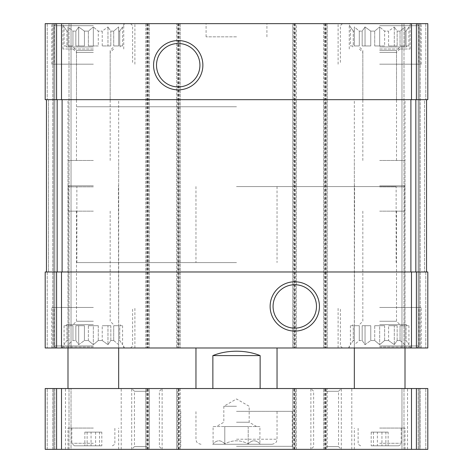 <?xml version="1.0" encoding="UTF-8"?>
<svg xmlns="http://www.w3.org/2000/svg" width="473" height="473" viewBox="0 0 473 473"><rect width="100%" height="100%" fill="white"/><g stroke="black" fill="none" stroke-linecap="round" stroke-linejoin="round"><path stroke-width="0.35" stroke-dasharray="2.37 1.77" d="M350.41 45.946L353.266 45.946L353.266 31.112L354.33 31.112L353.266 31.112L350.41 26.955L353.266 31.112L353.266 45.946L350.41 45.946L350.41 26.955L348.5 23.65L410.836 23.65L348.5 23.65M354.33 45.946L354.33 26.955L359.285 31.112L362.176 31.112L359.285 31.112L354.33 26.955L354.33 45.946L359.285 45.946L359.285 31.112L359.285 45.946L354.33 45.946L354.33 26.955L354.33 45.946L359.285 45.946L354.33 45.946M362.176 45.946L362.176 31.112L365.038 26.955L370.761 31.112L374.711 31.112L370.761 31.112L365.038 26.955L362.176 31.112L362.176 45.946L370.761 45.946L370.761 31.112L370.761 45.946L362.176 45.946L365.038 45.946L365.038 26.955L365.038 45.946L370.761 45.946L362.176 45.946M374.711 45.946L374.711 31.112L379.665 26.955L374.711 31.112L374.711 45.946L384.62 45.946L384.62 31.112L388.575 31.112L384.62 31.112L379.665 26.955L384.62 31.112L384.62 45.946L374.711 45.946L379.665 45.946L379.665 26.955L379.665 45.946L374.711 45.946M379.665 46.963L406.526 46.963L379.665 46.963M388.575 45.946L388.575 31.112L394.299 26.955L388.575 31.112L388.575 45.946L397.154 45.946L397.154 31.112L400.052 31.112L397.154 31.112L394.299 26.955L397.154 31.112L397.154 45.946L388.575 45.946L394.299 45.946L394.299 26.955L394.299 45.946L388.575 45.946M400.052 45.946L400.052 31.112L405.006 26.955L400.052 31.112L400.052 45.946L405.006 45.946L405.006 31.112L406.065 31.112L405.006 31.112L405.006 26.955L405.006 45.946L400.052 45.946L405.006 45.946L405.006 26.955L405.006 45.946L400.052 45.946M408.926 45.946L406.065 45.946L406.065 31.112L408.926 26.955L406.065 31.112L406.065 45.946L408.926 45.946L408.926 26.955L410.836 23.65M64.074 45.946L66.935 45.946L66.935 31.112L67.994 31.112L66.935 31.112L64.074 26.955L66.935 31.112L66.935 45.946L64.074 45.946L64.074 26.955L62.164 23.65L124.5 23.65L62.164 23.65M67.994 45.946L67.994 26.955L72.948 31.112L75.846 31.112L72.948 31.112L67.994 26.955L67.994 45.946L72.948 45.946L72.948 31.112L72.948 45.946L67.994 45.946L67.994 26.955L67.994 45.946L72.948 45.946L67.994 45.946M75.846 45.946L75.846 31.112L78.701 26.955L84.425 31.112L88.38 31.112L84.425 31.112L78.701 26.955L75.846 31.112L75.846 45.946L84.425 45.946L84.425 31.112L84.425 45.946L75.846 45.946L78.701 45.946L78.701 26.955L78.701 45.946L84.425 45.946L75.846 45.946M88.38 45.946L88.38 31.112L93.335 26.955L88.38 31.112L88.38 45.946L98.289 45.946L98.289 31.112L102.239 31.112L98.289 31.112L93.335 26.955L98.289 31.112L98.289 45.946L88.38 45.946L93.335 45.946L93.335 26.955L93.335 45.946L88.38 45.946M93.335 46.963L66.474 46.963L93.335 46.963M102.239 45.946L102.239 31.112L107.962 26.955L102.239 31.112L102.239 45.946L110.824 45.946L110.824 31.112L113.715 31.112L110.824 31.112L107.962 26.955L110.824 31.112L110.824 45.946L102.239 45.946L107.962 45.946L107.962 26.955L107.962 45.946L102.239 45.946M113.715 45.946L113.715 31.112L118.67 26.955L113.715 31.112L113.715 45.946L118.67 45.946L118.67 31.112L119.734 31.112L118.67 31.112L118.67 26.955L118.67 45.946L113.715 45.946L118.67 45.946L118.67 26.955L118.67 45.946L113.715 45.946M122.59 45.946L119.734 45.946L119.734 31.112L122.59 26.955L119.734 31.112L119.734 45.946L122.59 45.946L122.59 26.955L124.5 23.65M56.6 23.65L56.6 99.667L45.189 99.667L47.217 99.667L45.189 99.667L45.189 23.65L45.189 99.667L47.217 99.667L45.189 99.667L45.189 23.65L45.189 99.667L45.189 23.65L149.332 23.65L145.785 23.65L145.785 347.992L145.785 23.65L180.248 23.65L180.248 347.992L180.248 23.65L176.701 23.65L294.271 23.65L294.271 99.667L178.729 99.667L296.299 99.667L296.299 347.992L292.752 347.992L292.752 23.65L293.768 23.65L293.768 347.992M294.271 23.65L296.299 23.65L296.299 99.667L294.271 99.667L294.271 271.975L178.729 271.975L296.299 271.975L294.271 271.975L294.271 347.992L296.299 347.992L296.299 23.65L293.768 23.65M294.78 23.65L294.78 347.992L292.752 347.992L292.752 23.65L327.215 23.65L327.215 347.992L327.215 23.65L323.668 23.65L323.668 99.667L410.895 99.667L56.6 99.667M326.199 23.65L326.199 347.992L323.668 347.992L323.668 23.65L427.811 23.65L427.811 99.667L325.696 99.667L325.696 271.975L410.895 271.975L61.508 271.975L61.508 347.992L294.271 347.992M427.811 23.65L427.811 99.667L427.811 23.65L425.783 23.65L427.811 23.65M149.332 23.65L149.332 347.992L149.332 23.65M147.304 23.65L147.304 99.667L149.332 99.667L147.304 99.667L147.304 271.975L149.332 271.975L147.304 271.975L147.304 347.992M178.729 23.65L178.729 99.667L176.701 99.667L176.701 347.992L176.701 23.65L176.701 99.667L178.729 99.667L178.729 347.992M294.78 347.992L326.199 347.992M325.696 23.65L325.696 99.667L323.668 99.667L323.668 347.992L427.811 347.992L401.967 347.992L427.811 347.992L427.811 271.975L427.811 347.992L427.811 271.975L416.4 271.975L416.4 347.992M416.4 271.975L323.668 271.975L325.696 271.975L325.696 347.992M424.518 99.667L426.545 99.667L426.545 271.975L410.895 271.975L426.545 271.975L424.518 271.975L426.545 271.975L424.518 271.975L426.545 271.975L426.545 99.667L410.895 99.667L426.545 99.667L426.545 271.975L426.545 99.667L424.518 99.667L426.545 99.667L424.518 99.667L424.518 271.975L424.518 99.667M425.783 23.65L419.196 23.65L419.196 347.992L419.196 23.65L419.196 347.992L419.196 23.65L418.185 23.65L425.783 23.65L419.196 23.65L419.196 347.992L419.196 23.65L419.196 347.992L419.196 23.65L401.967 23.65L401.967 347.992L403.995 347.992L401.967 347.992L401.967 23.65L425.783 23.65L425.783 99.667L425.783 23.65M418.185 347.992L403.995 347.992L418.185 347.992L418.185 23.65L401.967 23.65L401.967 347.992L401.967 23.65L418.185 23.65L418.185 347.992M61.508 271.975L45.189 271.975L45.189 347.992L45.189 271.975L45.189 347.992L45.189 271.975L48.483 271.975L45.189 271.975L47.217 271.975L45.189 271.975L45.189 347.992L61.508 347.992M46.455 99.667L48.483 99.667L46.455 99.667L46.455 271.975L62.105 271.975L46.455 271.975L48.483 271.975L46.455 271.975L48.483 271.975L46.455 271.975L46.455 99.667L62.105 99.667L46.455 99.667L46.455 271.975L46.455 99.667L48.483 99.667L46.455 99.667L46.455 271.975M47.217 23.65L53.804 23.65L53.804 347.992L53.804 23.65L53.804 347.992L53.804 23.65L54.815 23.65L47.217 23.65L53.804 23.65L53.804 347.992L53.804 23.65L53.804 347.992L53.804 23.65L71.033 23.65L71.033 347.992L69.005 347.992L71.033 347.992L71.033 23.65L47.217 23.65L47.217 99.667L47.217 23.65M54.815 347.992L69.005 347.992L54.815 347.992L54.815 23.65L71.033 23.65L71.033 347.992L71.033 23.65L54.815 23.65L54.815 347.992M176.701 271.975L178.729 271.975L176.701 271.975M379.665 23.65L421.224 23.65L379.665 23.65M93.335 23.65L51.776 23.65L93.335 23.65M236.5 23.65L206.092 23.65L236.5 23.65M93.335 347.992L51.776 347.992L93.335 347.992M379.665 347.992L421.224 347.992L379.665 347.992M236.5 347.992L195.958 347.992L236.5 347.992M426.545 99.667L426.545 271.975M294.78 284.728A21.705 21.705 0 0 0 275.984 317.288A21.705 21.705 0 0 0 313.575 317.288A21.705 21.705 0 0 0 294.78 284.728M178.22 43.498A21.705 21.705 0 0 0 159.425 76.058A21.705 21.705 0 0 0 197.016 76.058A21.705 21.705 0 0 0 178.22 43.498M236.5 262.598L76.863 262.598L236.5 262.598M236.5 106.762L76.863 106.762L236.5 106.762M236.5 36.829L206.092 36.829L236.5 36.829M93.335 307.45L51.776 307.45L93.335 307.45M67.994 340.53L66.935 340.53L67.994 340.53L67.994 344.687L72.948 340.53L75.846 340.53L72.948 340.53L67.994 344.687L67.994 325.696L72.948 325.696L67.994 325.696L72.948 325.696L67.994 325.696L67.994 340.53M75.846 340.53L78.701 344.687L84.425 340.53L88.38 340.53L84.425 340.53L78.701 344.687L75.846 340.53L75.846 325.696L84.425 325.696L75.846 325.696L84.425 325.696L78.701 325.696L78.701 344.687L78.701 325.696L75.846 325.696L75.846 340.53M88.38 340.53L93.335 344.687L98.289 340.53L102.239 340.53L98.289 340.53L93.335 344.687L88.38 340.53L88.38 325.696L98.289 325.696L88.38 325.696L93.335 325.696L88.38 325.696L88.38 340.53M102.239 340.53L107.962 344.687L110.824 340.53L113.715 340.53L110.824 340.53L107.962 344.687L102.239 340.53L102.239 325.696L110.824 325.696L102.239 325.696L107.962 325.696L102.239 325.696L102.239 340.53M113.715 340.53L118.67 344.687L118.67 340.53L119.734 340.53L118.67 340.53L118.67 344.687L113.715 340.53L113.715 325.696L118.67 325.696L113.715 325.696L118.67 325.696L113.715 325.696L113.715 340.53M119.734 340.53L122.59 344.687L119.734 340.53L119.734 325.696L122.59 325.696L119.734 325.696L119.734 340.53M66.935 340.53L64.074 344.687L66.935 340.53L66.935 325.696L64.074 325.696L66.935 325.696L66.935 340.53M93.335 324.679L66.474 324.679L93.335 324.679M84.425 340.53L84.425 325.696L84.425 340.53M72.948 340.53L72.948 325.696L72.948 340.53M98.289 340.53L98.289 325.696L93.335 325.696L93.335 344.687L93.335 325.696L98.289 325.696L98.289 340.53M110.824 340.53L110.824 325.696L107.962 325.696L107.962 344.687L107.962 325.696L110.824 325.696L110.824 340.53M118.67 340.53L118.67 325.696L118.67 340.53M93.335 321.25L76.49 321.25L93.335 321.25M93.335 211.159L67.994 211.159L93.335 211.159M93.335 345.964L54.058 345.964L93.335 345.964M379.665 64.192L421.224 64.192L379.665 64.192M379.665 50.392L396.51 50.392L379.665 50.392M379.665 160.483L405.006 160.483L379.665 160.483M379.665 25.678L418.942 25.678L379.665 25.678M379.665 307.45L421.224 307.45L379.665 307.45M93.335 64.192L51.776 64.192L93.335 64.192M354.33 340.53L353.266 340.53L354.33 340.53L354.33 344.687L359.285 340.53L362.176 340.53L359.285 340.53L354.33 344.687L354.33 325.696L359.285 325.696L354.33 325.696L359.285 325.696L354.33 325.696L354.33 340.53M362.176 340.53L365.038 344.687L370.761 340.53L374.711 340.53L370.761 340.53L365.038 344.687L362.176 340.53L362.176 325.696L370.761 325.696L362.176 325.696L370.761 325.696L365.038 325.696L365.038 344.687L365.038 325.696L362.176 325.696L362.176 340.53M374.711 340.53L379.665 344.687L384.62 340.53L388.575 340.53L384.62 340.53L379.665 344.687L374.711 340.53L374.711 325.696L384.62 325.696L374.711 325.696L379.665 325.696L374.711 325.696L374.711 340.53M388.575 340.53L394.299 344.687L397.154 340.53L400.052 340.53L397.154 340.53L394.299 344.687L388.575 340.53L388.575 325.696L397.154 325.696L388.575 325.696L394.299 325.696L388.575 325.696L388.575 340.53M400.052 340.53L405.006 344.687L405.006 340.53L406.065 340.53L405.006 340.53L405.006 344.687L400.052 340.53L400.052 325.696L405.006 325.696L400.052 325.696L405.006 325.696L400.052 325.696L400.052 340.53M406.065 340.53L408.926 344.687L406.065 340.53L406.065 325.696L408.926 325.696L406.065 325.696L406.065 340.53M353.266 340.53L350.41 344.687L353.266 340.53L353.266 325.696L350.41 325.696L353.266 325.696L353.266 340.53M379.665 324.679L406.526 324.679L379.665 324.679M370.761 340.53L370.761 325.696L370.761 340.53M359.285 340.53L359.285 325.696L359.285 340.53M384.62 340.53L384.62 325.696L379.665 325.696L379.665 344.687L379.665 325.696L384.62 325.696L384.62 340.53M397.154 340.53L397.154 325.696L394.299 325.696L394.299 344.687L394.299 325.696L397.154 325.696L397.154 340.53M405.006 340.53L405.006 325.696L405.006 340.53M379.665 321.25L396.51 321.25L379.665 321.25M379.665 211.159L405.006 211.159L379.665 211.159M379.665 345.964L418.942 345.964L379.665 345.964M93.335 50.392L76.49 50.392L93.335 50.392M93.335 160.483L67.994 160.483L93.335 160.483M93.335 25.678L54.058 25.678L93.335 25.678M379.665 346.981L409.488 346.981L379.665 346.981M93.335 48.991L62.927 48.991L93.335 48.991M93.335 52.42L76.49 52.42L93.335 52.42M93.335 99.667L67.994 99.667L93.335 99.667M93.335 346.981L63.512 346.981L93.335 346.981M379.665 48.991L410.073 48.991L379.665 48.991M379.665 52.42L396.51 52.42L379.665 52.42M379.665 99.667L405.006 99.667L379.665 99.667M408.926 325.696L408.926 344.687L410.836 347.992M350.41 325.696L350.41 344.687L348.5 347.992M122.59 325.696L122.59 344.687L124.5 347.992M64.074 325.696L64.074 344.687L62.164 347.992M98.289 45.946L93.335 45.946L98.289 45.946M110.824 45.946L107.962 45.946L110.824 45.946M384.62 45.946L379.665 45.946L384.62 45.946M397.154 45.946L394.299 45.946L397.154 45.946M213.092 426.545L248.201 426.545L224.799 426.545L224.799 443.869C232.58 439.795 240.385 439.795 248.201 443.869C240.42 439.795 232.615 439.795 224.799 443.869C220.932 439.789 217.03 439.789 213.092 443.869C216.959 439.789 220.861 439.789 224.799 443.869L224.799 426.545L213.092 426.545L213.092 443.869L212.679 444.283L260.321 444.283L212.679 444.283M259.908 426.545L248.201 426.545L259.908 426.545L259.908 443.869C256.041 439.789 252.139 439.789 248.201 443.869C252.068 439.789 255.97 439.789 259.908 443.869L260.321 444.283M236.5 186.581L396.138 186.581L236.5 186.581M260.132 388.534L195.958 388.534L277.042 388.534L260.132 388.534L260.132 355.595L212.868 355.595C228.625 349.795 244.375 349.795 260.132 355.595M212.868 388.534L212.868 355.595M416.4 449.35L416.4 388.534L427.811 388.534L427.811 449.35L427.811 388.534L420.207 388.534L427.811 388.534L427.811 449.35L427.811 388.534L425.783 388.534L427.811 388.534L427.811 449.35L323.668 449.35L327.215 449.35L327.215 388.534L327.215 449.35L292.752 449.35L292.752 388.534L292.752 449.35L293.768 449.35L293.768 388.534L296.299 388.534L176.701 388.534L180.248 388.534L180.248 449.35L179.232 449.35L179.232 388.534M293.768 449.35L176.701 449.35L176.701 388.534L176.701 449.35L179.232 449.35M147.812 449.35L180.248 449.35L180.248 388.534L145.785 388.534L145.785 449.35L147.812 449.35L147.812 388.534M56.6 449.35L149.332 449.35L149.332 388.534L149.332 449.35L145.785 449.35L145.785 388.534L45.189 388.534L71.033 388.534L45.189 388.534L45.189 449.35L45.189 388.534L45.189 449.35L53.804 449.35L53.804 388.534L53.804 449.35L53.804 388.534L53.804 449.35L54.815 449.35L45.189 449.35L53.804 449.35L53.804 388.534L53.804 449.35L53.804 388.534L53.804 449.35L71.033 449.35L71.033 388.534L69.005 388.534L71.033 388.534L71.033 449.35L45.189 449.35L56.6 449.35L56.6 388.534M54.815 388.534L69.005 388.534L54.815 388.534L54.815 449.35L71.033 449.35L71.033 388.534L71.033 449.35L54.815 449.35L54.815 388.534M420.207 388.534L401.967 388.534L425.783 388.534L420.207 388.534L420.207 449.35L419.196 449.35L419.196 388.534L419.196 449.35L419.196 388.534L419.196 449.35L418.185 449.35L420.207 449.35L419.196 449.35L419.196 388.534L419.196 449.35L419.196 388.534L419.196 449.35L401.967 449.35L401.967 388.534L403.995 388.534L401.967 388.534L401.967 449.35L425.783 449.35L420.207 449.35L420.207 388.534M418.185 388.534L403.995 388.534L418.185 388.534L418.185 449.35L401.967 449.35L401.967 388.534L401.967 449.35L418.185 449.35L418.185 388.534M416.4 388.534L293.768 388.534M323.668 449.35L323.668 388.534L323.668 449.35M296.299 449.35L296.299 388.534L296.299 449.35M93.335 449.35L65.457 449.35L93.335 449.35M93.335 388.534L65.457 388.534L93.335 388.534M146.914 449.35L131.707 449.35L146.914 449.35M146.914 388.534L131.707 388.534L146.914 388.534M326.086 449.35L341.293 449.35L326.086 449.35M326.086 388.534L341.293 388.534L326.086 388.534M379.665 449.35L407.543 449.35L379.665 449.35M379.665 388.534L407.543 388.534L379.665 388.534M236.5 449.35L295.288 449.35L236.5 449.35M236.5 446.311L292.249 446.311L236.5 446.311M236.5 411.339L292.249 411.339L236.5 411.339M236.5 444.283L271.975 444.283L236.5 444.283M326.086 446.607L338.55 446.607L326.086 446.607M326.086 391.277L338.55 391.277L326.086 391.277M146.914 446.607L134.45 446.607L146.914 446.607M146.914 391.277L134.45 391.277L146.914 391.277M379.665 428.065L405.006 428.065L379.665 428.065M379.665 445.803L398.674 445.803L379.665 445.803M388.144 445.803L371.187 445.803L388.144 445.803L388.144 432.121L381.942 432.121L381.942 445.803M93.335 428.065L67.994 428.065L93.335 428.065M93.335 445.803L74.326 445.803L93.335 445.803M101.813 445.803L84.856 445.803L101.813 445.803L101.813 432.121L95.605 432.121L95.605 445.803M95.605 432.121L84.856 432.121L91.058 432.121L91.058 445.803M84.856 432.121L84.856 445.803M91.058 432.121L99.537 432.121L99.537 445.803M99.537 432.121L101.813 432.121M87.127 432.121L87.127 445.803M381.942 432.121L371.187 432.121L377.395 432.121L377.395 445.803M371.187 432.121L371.187 445.803M377.395 432.121L385.873 432.121L385.873 445.803M385.873 432.121L388.144 432.121M373.463 432.121L373.463 445.803M248.201 426.545L248.201 443.869L248.201 426.545M236.5 426.545L256.638 426.545L236.5 426.545M236.5 406.272L223.83 406.272L236.5 406.272M236.5 422.235L249.17 422.235L236.5 422.235M379.665 186.835L405.006 186.835L379.665 186.835M379.665 185.824L404.734 185.824L379.665 185.824M93.335 186.835L67.994 186.835L93.335 186.835M93.335 185.824L68.266 185.824L93.335 185.824M411.492 23.65L411.492 99.667M416.4 23.65L416.4 99.667M61.508 23.65L61.508 99.667M295.288 23.65L295.288 347.992M325.188 23.65L325.188 347.992M324.679 23.65L324.679 347.992M411.492 271.975L411.492 347.992M425.783 271.975L425.783 347.992L425.783 271.975M420.207 23.65L420.207 347.992L420.207 23.65M403.995 23.65L403.995 347.992L403.995 23.65M47.217 271.975L47.217 347.992L47.217 271.975M48.483 99.667L48.483 271.975L48.483 99.667M52.793 23.65L52.793 347.992L52.793 23.65M69.005 23.65L69.005 347.992L69.005 23.65M56.6 271.975L56.6 347.992M148.321 23.65L148.321 347.992M146.801 23.65L146.801 347.992M147.812 23.65L147.812 347.992M178.22 23.65L178.22 347.992M179.232 23.65L179.232 347.992M177.712 23.65L177.712 347.992M57.156 99.667L57.156 271.975M62.105 99.667L62.105 271.975M415.844 99.667L415.844 271.975M410.895 99.667L410.895 271.975M294.271 449.35L294.271 388.534M178.729 449.35L178.729 388.534M180.751 411.339L180.751 446.311L177.712 449.35L177.712 388.534M178.22 449.35L178.22 388.534M146.801 449.35L146.801 388.534M148.321 449.35L148.321 388.534M147.304 449.35L147.304 388.534M61.508 449.35L61.508 388.534M47.217 449.35L47.217 388.534L47.217 449.35M52.793 449.35L52.793 388.534L52.793 449.35M69.005 449.35L69.005 388.534L69.005 449.35M425.783 449.35L425.783 388.534L425.783 449.35M403.995 449.35L403.995 388.534L403.995 449.35M411.492 449.35L411.492 388.534M325.696 449.35L325.696 388.534M324.679 449.35L324.679 388.534M326.199 449.35L326.199 388.534M325.188 449.35L325.188 388.534M294.78 449.35L294.78 388.534M292.249 411.339L292.249 446.311L295.288 449.35L295.288 388.534M236.5 439.216L277.042 439.216L236.5 439.216M379.665 443.266L401.205 443.266L379.665 443.266M93.335 443.266L71.795 443.266L93.335 443.266M406.526 46.963L406.526 45.946M352.805 46.963L352.805 45.946M120.195 46.963L120.195 45.946M66.474 46.963L66.474 45.946M277.042 186.581L277.042 262.598M195.958 186.581L195.958 262.598M396.138 262.598L396.138 186.581M76.863 262.598L76.863 186.581M266.908 36.829L266.908 23.65M206.092 36.829L206.092 23.65M134.888 347.992L134.888 307.45M51.776 347.992L51.776 307.45M120.195 325.696L120.195 324.679M66.474 325.696L66.474 324.679M76.49 211.159L76.49 321.25L73.061 324.679M110.174 211.159L110.174 321.25L113.603 324.679M130.583 347.992L132.611 345.964L132.611 307.45M56.086 347.992L54.058 345.964L54.058 307.45M421.224 64.192L421.224 23.65M338.112 64.192L338.112 23.65M396.51 160.483L396.51 50.392L399.939 46.963M362.826 160.483L362.826 50.392L359.397 46.963M342.417 23.65L340.389 25.678L340.389 64.192M416.914 23.65L418.942 25.678L418.942 64.192M421.224 347.992L421.224 307.45M338.112 347.992L338.112 307.45M134.888 64.192L134.888 23.65M51.776 64.192L51.776 23.65M406.526 325.696L406.526 324.679M352.805 325.696L352.805 324.679M362.826 211.159L362.826 321.25L359.397 324.679M396.51 211.159L396.51 321.25L399.939 324.679M416.914 347.992L418.942 345.964L418.942 307.45M342.417 347.992L340.389 345.964L340.389 307.45M110.174 160.483L110.174 50.392L113.603 46.963M76.49 160.483L76.49 50.392L73.061 46.963M56.086 23.65L54.058 25.678L54.058 64.192M130.583 23.65L132.611 25.678L132.611 64.192M410.073 347.992L410.073 345.964L409.488 346.981M349.257 347.992L349.257 345.964L349.843 346.981M405.006 346.981L405.006 160.483M354.33 346.981L354.33 160.483M123.743 48.991L123.743 23.65M62.927 48.991L62.927 23.65M110.174 99.667L110.174 52.42L113.603 48.991M76.49 99.667L76.49 52.42L73.061 48.991M118.67 211.159L118.67 99.667M67.994 211.159L67.994 99.667M123.743 347.992L123.743 345.964L123.157 346.981M62.927 347.992L62.927 345.964L63.512 346.981M118.67 346.981L118.67 160.483M67.994 346.981L67.994 160.483M410.073 48.991L410.073 23.65M349.257 48.991L349.257 23.65M396.51 99.667L396.51 52.42L399.939 48.991M362.826 99.667L362.826 52.42L359.397 48.991M405.006 211.159L405.006 99.667M354.33 211.159L354.33 99.667M121.206 449.35L121.206 388.534M65.457 449.35L65.457 388.534M162.115 449.35L162.115 388.534L159.371 391.277L159.371 446.607L162.115 449.35M131.707 449.35L131.707 388.534L134.45 391.277L134.45 446.607L131.707 449.35M341.293 449.35L341.293 388.534L338.55 391.277L338.55 446.607L341.293 449.35M310.885 449.35L310.885 388.534L313.629 391.277L313.629 446.607L310.885 449.35M407.543 449.35L407.543 388.534M351.794 449.35L351.794 388.534M271.975 444.283C276.817 443.242 276.516 440.99 276.658 441.155L277.042 439.216L277.042 411.339M201.025 444.283C196.183 443.242 196.484 440.99 196.342 441.155L195.958 439.216L195.958 411.339M405.006 449.35L405.006 428.065M354.33 449.35L354.33 428.065M398.674 445.803C400.915 444.644 401.76 443.798 401.205 443.266L401.205 428.065M360.663 445.803C358.439 444.679 357.594 443.834 358.126 443.266L358.126 428.065M118.67 449.35L118.67 428.065M67.994 449.35L67.994 428.065M112.338 445.803C114.578 444.644 115.424 443.798 114.874 443.266L114.874 428.065M74.326 445.803L71.795 443.266L71.795 428.065M256.638 426.545L249.17 422.235L249.17 406.272L236.5 398.958L223.83 406.272L223.83 422.235L216.362 426.545M405.006 347.992L404.734 185.824M354.33 347.992L354.602 185.824M118.67 347.992L118.398 185.824M67.994 347.992L68.266 185.824"/><path stroke-width="0.71" d="M56.6 23.65L427.811 23.65L427.811 99.667L427.811 23.65L427.811 99.667L45.189 99.667L45.189 23.65L56.6 23.65L56.6 99.667M178.22 40.554A24.649 24.649 0 0 0 156.87 77.531A24.649 24.649 0 0 0 199.565 77.531A24.649 24.649 0 0 0 178.22 40.554M56.6 271.975L427.811 271.975L427.811 347.992L427.811 271.975L427.811 347.992L45.189 347.992L45.189 271.975L56.6 271.975L56.6 347.992M294.78 281.784A24.649 24.649 0 0 0 273.435 318.761A24.649 24.649 0 0 0 316.13 318.761A24.649 24.649 0 0 0 294.78 281.784M426.545 99.667L426.545 271.975M46.455 99.667L46.455 271.975M294.78 284.728A21.705 21.705 0 0 0 275.984 317.288A21.705 21.705 0 0 0 313.575 317.288A21.705 21.705 0 0 0 294.78 284.728M178.22 43.498A21.705 21.705 0 0 0 159.425 76.058A21.705 21.705 0 0 0 197.016 76.058A21.705 21.705 0 0 0 178.22 43.498M260.132 388.534L260.132 355.595C253.049 352.71 245.168 351.25 236.5 351.208C227.832 351.25 219.951 352.71 212.868 355.595L212.868 388.534M260.132 355.595L212.868 355.595M416.4 449.35L45.189 449.35L45.189 388.534L45.189 449.35L45.189 388.534L427.811 388.534L427.811 449.35L416.4 449.35L416.4 388.534M416.4 23.65L416.4 99.667M411.492 23.65L411.492 99.667M61.508 23.65L61.508 99.667M416.4 271.975L416.4 347.992M411.492 271.975L411.492 347.992M61.508 271.975L61.508 347.992M415.844 99.667L415.844 271.975M410.895 99.667L410.895 271.975M62.105 99.667L62.105 271.975M57.156 99.667L57.156 271.975M56.6 449.35L56.6 388.534M61.508 449.35L61.508 388.534M411.492 449.35L411.492 388.534M277.042 388.534L277.042 347.992M195.958 388.534L195.958 347.992M405.006 388.534L405.006 347.992M354.33 388.534L354.33 347.992M118.67 388.534L118.67 347.992M67.994 388.534L67.994 347.992"/></g></svg>
